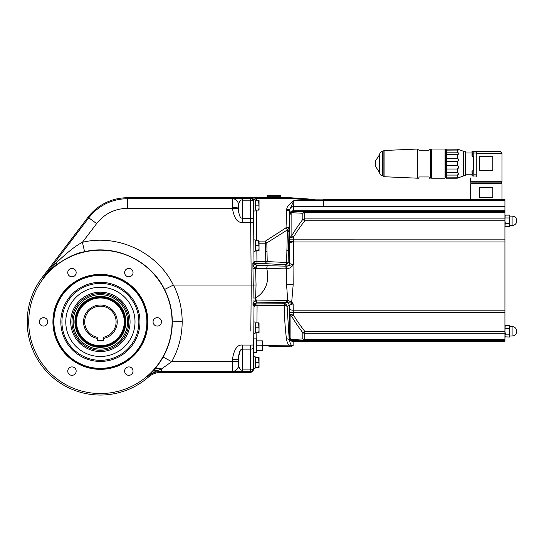 <?xml version="1.0" encoding="UTF-8"?>
<svg xmlns="http://www.w3.org/2000/svg" width="544" height="544" viewBox="0 0 544 544"><rect width="100%" height="100%" fill="white"/><g stroke="black" fill="none" stroke-linecap="round" stroke-linejoin="round"><path stroke-width="0.82" d="M280.901 197.737L280.901 196.255A0.496 0.496 0 0 0 280.405 195.758L267.546 195.758A0.496 0.496 0 0 0 267.056 196.255L267.056 197.737M242.325 198.431L250.498 198.431L250.505 200.172L242.325 200.172L242.325 198.431L127.378 198.676C111.527 199.043 98.661 205.421 88.774 217.818L88.019 217.246A49.456 49.456 0 0 1 127.378 197.737L289.598 197.737A19.781 19.781 2 0 1 290.999 197.785L313.283 199.362A19.781 19.203 90 0 0 314.684 199.417L314.684 199.417A19.781 19.203 -90 0 1 314.677 199.417L314.684 199.417M253.463 368.716A2.965 2.965 0.5 0 1 250.498 371.661L250.505 369.92L250.492 372.307L161.323 372.307L161.323 371.368L250.498 371.661A2.965 2.965 -179.5 0 0 253.463 368.716L253.463 369.369C253.273 371.158 252.287 372.137 250.492 372.307M238.714 367.288L238.374 365.473C239.761 369.24 241.08 370.722 242.325 369.92L242.325 345.052L250.702 345.052L250.689 349.126L242.325 349.126C241.76 349.425 239.095 348.514 238.374 359.224L238.367 359.23M253.824 242.216L253.552 210.99L255.088 210.99L255.088 199.315L253.504 199.315L253.552 210.99L253.463 201.076L254 262.548A2.965 2.958 -0.5 0 0 254.136 263.398L253.008 264.214L253.375 265.683C254.225 267.532 254.973 268.423 255.612 268.355L256.163 268.389A2.965 0.802 -88.6 0 1 256.965 265.452L252.865 262.997L253.246 285.022L173.502 285.022C179.241 296.555 182.131 308.768 182.179 321.654C182.124 335.9 178.643 349.241 171.727 361.692L163.105 357.061C169.177 346.12 172.244 334.383 172.292 321.864L182.179 321.654M242.325 345.052C237.347 344.529 234.049 349.289 232.438 359.353L232.438 371.368A5.936 5.936 180 0 0 238.374 365.432L238.374 365.473A5.936 5.936 0 0 1 232.438 371.409A5.936 5.936 180 0 0 238.374 365.473M238.401 209.44L238.374 208.393C239.156 218.967 241.754 217.994 242.325 218.314L242.325 200.172C241.108 199.383 239.788 200.831 238.374 204.524L238.374 208.393L127.378 208.338C114.764 208.631 104.516 213.71 96.642 223.584L82.409 242.304C75.983 245.528 67.245 252.396 56.209 262.895A9.894 3.808 -128 0 1 55.617 265.404C67.048 257.441 76.704 252.878 84.585 251.722L82.409 242.304C117.817 233.689 157.359 252.287 173.305 285.07L173.502 285.022M238.374 208.393L238.374 208.189A5.936 0.558 180 0 0 232.438 207.631L232.438 208.338C234.131 218.239 237.422 222.918 242.325 222.38L250.682 222.38L251.233 285.022L250.825 331.133M242.325 222.38L242.325 218.314L250.668 218.314L250.682 222.38L253.647 222.421M253.504 200.899L253.463 201.076A2.965 2.965 179.5 0 0 250.498 198.138L289.598 197.737A19.781 19.781 -178 0 1 290.999 197.785L313.283 199.362L289.585 198.07L289.585 198.519L256.408 198.519L256.421 200.206M277.454 197.914L283.288 197.737L277.154 197.826A4.944 1.707 89.6 0 0 277.454 197.914L270.504 197.914A4.944 1.707 90.4 0 0 270.803 197.826L264.758 197.737M264.785 197.737L245.786 197.737L270.504 197.914M253.089 296.908L253.239 285.178M254.123 304.966L253.103 304.239L252.987 305.293L254.123 304.966L254.504 304.164L254.123 304.966A2.965 2.958 0.5 0 0 254.014 305.728L252.987 305.293L253.048 300.132M254.408 304.3L256.51 302.899A2.965 0.517 -100 0 1 255.524 300.016L253.49 302.6L253.103 304.239M287.157 306.469A2.965 2.924 58.5 0 0 284.233 303.783L256.972 303.899L257.088 305.538L256.972 303.899A2.965 2.958 -179.5 0 0 254.007 306.83L254.007 307.061A2.965 1.55 0.5 0 1 257.088 305.538L284.315 305.422L284.233 303.783L286.307 302.566L290.564 302.994L293.121 303.838L293.298 312.297L289.401 312.508L289.551 314.31L291.632 316.214C294.535 321.191 298.268 326.706 302.824 332.765L302.824 338.885L291.632 339.687L290.904 339.483L289.551 337.396L289.224 339.939L287.123 306.7L289.224 305.306L293.121 303.838L291.713 301.974A2.965 0.694 129.6 0 1 290.564 302.994M254.014 305.728L253.504 368.254L255.088 368.254L255.088 356.585L253.572 356.585M253.796 330.82L253.728 338.878L253.769 333.635L255.088 333.635L255.088 321.966L253.871 321.966L253.926 316.03M253.606 353.029L253.586 354.661A4.944 4.944 -179.5 0 1 254 352.723L253.592 354.579M253.504 364.358L253.477 367.846A2.965 2.101 -179.5 0 1 250.505 369.92L242.325 369.92L242.325 371.661M253.817 328.195L253.824 327.406M253.599 353.124L253.606 352.723L256.469 352.723L256.469 338.878L253.728 338.878L253.654 347.052A2.965 2.101 -179.5 0 1 250.689 349.126L250.505 369.92M259.046 357.476L255.578 357.476L255.578 367.363L258.604 367.363L259.046 364.895L258.604 357.476L259.046 357.476L259.046 367.363L258.604 367.363L259.046 367.363M255.578 362.42L258.604 362.42M250.94 318.539L251.233 285.022L253.246 285.022L253.076 298.003L255.605 298.03L255.524 300.016L287.708 300.404A2.965 0.388 97.6 0 0 287.749 302.382M254.504 304.164A2.965 0.85 -146 0 0 253.49 302.6M254.007 306.83A2.965 2.958 0.5 0 1 256.972 303.899L256.986 302.845A2.965 0.524 -90.9 0 1 256.462 299.955M256.986 302.845L286.946 302.376L286.45 300.295M286.307 302.566A2.965 2.924 60.4 0 1 289.224 305.306L289.401 312.508M268.858 346.766L289.224 346.399L293.121 345.637C291.876 346.678 290.578 344.78 289.224 339.939A2.965 1.53 -6.6 0 0 286.423 338.858C284.968 326.094 284.267 314.949 284.315 305.422A2.965 1.55 -0 0 1 287.123 306.7M504.934 340.163L304.735 340.163L302.824 338.885A2.965 2.203 180 0 0 304.735 339.402L304.735 340.163L293.542 340.734L290.863 339.769L289.551 337.396L289.551 314.31L293.542 315.098C296.133 319.518 299.866 324.931 304.735 331.344L304.735 339.402L504.934 339.402L504.934 341.387C504.934 352.471 504.934 352.471 504.934 341.387L293.121 341.387A3.958 3.509 180 0 1 289.224 338.49M279.12 346.582L289.68 346.385M291.115 346.263L291.713 346.168M504.934 220.803L304.735 220.803L302.824 219.382A2.965 1.986 180 0 1 304.735 218.912L304.735 220.803C299.934 227.12 296.242 232.465 293.665 236.837L293.42 264.207C291.271 264.2 289.959 263.867 289.483 263.214L288.123 261.861L289.646 210.297L289.721 215.179L291.115 212.337L293.692 211.419L304.735 211.976L304.735 218.912L504.934 218.912L504.934 333.227L304.735 333.227A2.965 1.986 180 0 1 302.824 332.765L304.735 331.344L504.934 331.344L505.172 326.006M504.934 218.912L504.934 212.738L304.735 212.738A2.965 2.203 180 0 0 302.824 213.255L302.824 219.382C298.33 225.352 294.637 230.799 291.754 235.722L289.687 237.742L289.483 263.214A2.965 2.944 -44.4 0 1 286.532 266.118L285.165 264.697A2.965 1.523 93 0 0 286.613 262.48L287.395 229.908L286.008 227.834L265.472 241.08L259.046 241.08M286.804 209.311L289.714 209.583L293.882 200.634L323.435 200.634L323.435 206.564L293.597 206.564A3.958 3.733 -179.8 0 0 289.714 209.583L289.646 210.297L286.681 210.44L286.804 209.311C286.613 207.074 288.973 204.177 293.882 200.634L293.583 210.752L504.934 210.752L504.934 212.738M504.934 210.752L504.934 199.886L323.435 199.886L323.435 199.417L504.934 199.417L504.934 199.886M504.934 339.402L504.934 333.227M256.163 268.389L286.518 268.865C289.469 268.512 291.652 267.226 293.046 265.01L293.42 264.207L292.203 264.581A2.965 0.388 28.9 0 1 293.046 265.01L293.168 284.804L291.713 301.974L287.708 300.404L286.545 284.308L293.168 284.804M291.632 339.687A2.965 2.543 -93.3 0 0 293.542 340.734L293.121 341.387L293.121 345.637L293.121 341.387L504.934 341.387M504.934 340.83L293.298 340.83A3.958 3.937 -112.4 0 1 289.401 337.47M290.863 339.769A2.965 0.476 -49.5 0 1 290.904 339.483L290.904 315.398A2.965 1.904 102 0 1 290.863 314.446M504.934 312.297L293.298 312.297L293.542 315.098L291.632 316.214M286.681 210.44L286.008 227.834L288.973 227.698L287.395 229.908L266.812 242.93L265.472 241.08L265.472 243.202L266.812 242.93L267.226 261.61L265.792 261.759L265.792 263.677L256.952 263.677L256.952 261.759A2.965 1.034 -0.5 0 1 253.987 260.746A2.965 2.958 -0.5 0 0 256.952 263.677L256.965 265.452L287.008 266.186A2.965 0.782 85.7 0 0 286.518 268.865L286.545 284.308M286.532 266.118L286.627 266.186A2.965 0.809 91.4 0 0 285.824 268.892M287.008 266.186L292.203 264.581M265.792 263.677L285.165 264.697C286.899 264.534 287.885 263.582 288.123 261.861L286.613 262.48L267.226 261.61A2.965 1.544 93.1 0 1 265.792 263.677M253.987 260.746L253.905 251.539L253.987 260.746M254.449 199.315L256.408 198.519L256.408 198.07M255.578 241.074L255.088 241.053M253.008 264.214L252.865 262.997L254 262.548M256.686 265.424A2.965 0.796 96.8 0 0 255.612 268.355L256.047 285.002L255.605 298.03C265.873 291.468 269.593 281.642 266.778 268.566A2.965 0.802 91.4 0 1 267.58 265.71M253.246 285.022L256.047 285.002M323.435 200.015L323.435 200.634M323.435 199.866L308.489 199.811L290.952 198.567L290.999 197.785L283.288 197.737L289.598 197.737M289.632 214.098A3.958 3.509 -179.8 0 1 293.583 210.752L293.624 211.31A3.958 3.951 148.6 0 0 289.673 215.104M259.046 243.202L265.472 243.202L265.792 261.759L256.952 261.759L256.85 250.655L256.945 261.324M291.115 212.337A2.965 0.544 50.1 0 0 291.128 212.67L302.824 213.255L304.735 211.976L504.934 211.976M504.934 211.31L293.692 211.419A2.965 2.536 93.3 0 0 291.788 212.466M291.067 237.504L289.687 237.742L289.721 215.179L291.128 212.67L291.088 236.45A2.965 1.884 -103.3 0 0 291.067 237.504L293.665 236.837L291.754 235.722M504.934 239.843L289.605 239.829M492.83 187.551L479.448 187.551L479.448 197.438L486.139 197.703L492.83 197.438L492.83 187.551L479.448 187.551M470.315 199.417L470.315 183.886L501.962 183.886L471.798 183.539M486.139 183.688L500.48 183.539M471.546 182.056A0.741 0.741 0 0 0 470.805 182.798A0.741 0.741 0 0 0 471.798 183.498L500.48 183.498A0.741 0.741 0 0 0 501.466 182.798A0.741 0.741 0 0 0 500.725 182.056L471.546 182.056A0.741 0.741 0 0 1 471.798 182.097L500.48 182.097A0.741 0.741 0 0 1 500.725 182.056M486.139 181.907L470.315 181.71L501.962 181.71L486.139 181.907M476.258 153.224L476.258 151.246L499.984 151.246L501.962 153.224L476.258 153.224L476.258 176.963C468.085 178.405 468.085 178.405 476.258 176.963C468.085 178.405 468.085 178.405 476.258 176.963M492.83 156.686L479.448 156.686L479.448 170.537L486.139 170.796L492.83 170.537L492.83 156.686L479.448 156.686M473.79 174.196L476.258 174.196M473.79 176.12L472.178 175.902L473.79 176.12L473.79 151.103L472.178 151.32L472.178 153.422L472.899 153.422L472.178 153.422M476.258 153.027L473.79 153.027M476.258 175.977L473.79 175.977M473.79 151.246L476.258 151.246M472.899 173.801L472.178 173.801L472.899 173.801L472.899 173.006L472.178 173.006L472.899 173.006M472.178 173.006L472.178 170.904L473.79 170.68M472.008 152.98L465.875 152.98A0.496 0.496 0 0 1 465.378 152.483M465.378 174.74A0.496 0.496 0 0 1 465.875 174.243L472.008 174.243M465.378 151.742L463.4 151.742L465.378 151.742L465.378 175.481L463.4 175.481M446.291 161.52L446.291 178.051L457.286 178.201L463.4 175.977L463.4 151.246L457.286 149.022L446.291 149.022L446.291 161.52L457.286 161.52C459.211 160.562 459.211 159.453 457.286 158.202L457.286 154.584C459.211 154.17 459.211 153.354 457.286 152.15L457.286 150.062L458.177 150.13L457.286 149.022M457.286 178.051L458.177 177.092L457.286 177.16L457.286 175.073C459.211 173.869 459.211 173.053 457.286 172.638L457.286 169.021C459.211 167.77 459.211 166.661 457.286 165.702L457.286 161.52M457.286 158.202L446.291 158.202M457.286 165.702L446.291 165.702M446.291 169.021L457.286 169.021M445.964 150.13L457.286 150.062M446.291 149.022L445.699 149.614L445.699 177.609L446.291 178.051M457.286 177.16L445.964 177.092M457.286 172.638L446.291 172.638M446.291 175.073L457.286 175.073M457.286 149.172L446.291 149.172M457.286 152.15L446.291 152.15M446.291 154.584L457.286 154.584M445.699 176.256A0.789 0.789 0 0 0 445.25 176.963L445.25 150.26A0.789 0.789 0 0 0 445.699 150.974M445.053 178.201L445.053 149.022L431.603 149.022L431.603 178.201L445.053 178.201M431.406 150.953L431.406 176.27L431.603 150.94M431.106 175.977L430.413 175.977M430.413 151.246L431.106 151.246M429.481 178.201L429.032 176.963L429.481 178.201L430.413 178.004L430.413 149.219L429.481 149.022L429.032 150.26L429.481 149.022M430.216 178.201L430.216 149.022M419.138 150.26L418.69 149.022L419.138 150.26L429.032 150.26M418.69 149.022L417.758 149.022L417.758 178.201L418.69 178.201L419.138 176.963L418.69 178.201M429.032 176.963L419.138 176.963M383.139 175.726L383.139 151.484L383.139 175.739L382.643 175.726A2.965 2.965 0 0 1 379.678 172.761L379.678 154.462A2.965 2.965 0 0 1 382.643 151.497L384.084 150.491L384.084 176.732L383.139 175.739M379.678 172.713L375.72 166.675L375.72 160.548L379.678 154.51M472.178 154.217L472.899 154.217L472.178 154.217L472.178 156.318L473.79 156.543M472.899 154.217L472.899 153.422M472.008 154.217L472.008 156.121L472.008 154.217M472.008 153.422L472.008 151.518L472.008 153.422M472.008 173.801L472.008 175.705L472.008 173.801M472.008 173.006L472.008 171.102L472.008 173.006M492.83 170.537L479.448 170.537M479.448 197.438L492.83 197.438M253.803 239.87L255.088 239.87L255.088 251.539L253.905 251.539M258.604 240.761L255.578 240.761L255.578 250.655L258.604 250.655L259.046 248.18L258.604 240.761L259.046 240.761L259.046 250.655L258.604 250.655M255.578 245.704L258.604 245.704M258.604 200.206L255.578 200.206L255.578 210.1L258.604 210.1L259.046 207.624L258.604 200.206L259.046 200.206L259.046 210.1L258.604 210.1M255.578 205.156L258.604 205.156M262.405 345.569L289.109 345.114C287.837 344.053 286.94 341.965 286.423 338.858M289.224 346.399L289.109 345.114L293.121 345.637M505.376 223.672L509.436 223.672L509.878 225.1L509.436 226.528L505.376 226.528L504.934 225.1L505.376 223.672L504.934 220.816L505.172 215.499M504.934 215.873L505.376 215.111L509.436 215.111L509.878 216.458L509.436 217.967L505.376 217.967M509.857 216.254L509.436 223.672M509.436 217.967L509.878 220.816L509.633 226.141M509.531 215.281L509.878 216.539L509.878 216.124L512.101 216.124L512.101 225.515L509.878 225.515L509.878 225.1M504.934 225.767L505.281 226.358M509.857 326.754L509.436 328.467L505.376 328.467M504.948 335.886L505.376 334.179L509.436 334.179L509.878 335.607L509.436 337.035L505.281 336.865M504.934 326.38L505.376 325.611L509.531 325.781M509.436 328.467L509.878 331.323L509.633 336.641M504.934 336.267L505.376 337.035L504.934 335.607M505.376 334.179L504.934 331.323M509.878 335.607L509.878 336.022L512.101 336.022A4.699 4.699 0 0 0 516.8 331.323A4.699 4.699 0 0 0 512.101 326.624L512.101 336.022A4.699 4.699 0 0 0 516.8 331.323A4.699 4.699 0 0 0 512.101 326.624L509.878 326.624L509.878 327.039L509.436 325.611L509.878 327.039L509.436 334.179M258.604 322.857L255.578 322.857L255.578 332.744L258.604 332.744L259.046 330.276L258.604 322.857L259.046 322.857L259.046 332.744L258.604 332.744M255.578 327.801L258.604 327.801M261.963 350.751L262.405 350.751L262.405 348.276L261.963 350.751L256.469 350.751M256.469 345.8L261.963 345.8L262.405 348.276L262.405 343.332L261.963 345.8M256.469 340.857L261.963 340.857L262.405 343.332L262.405 340.857L261.963 340.857M253.878 248.724L253.953 257.428M253.966 258.339L253.973 259.311M238.374 208.189L238.374 204.524A5.936 5.936 -140.7 0 0 232.438 198.676L232.438 207.631M56.209 262.895L42.915 278.134L42.14 277.549A73.195 73.195 0 0 0 148.362 377.148A19.781 19.781 0 0 1 161.323 372.307M173.305 285.07L164.567 289.476C169.674 299.669 172.251 310.468 172.292 321.864M84.585 251.722C115.77 244.134 150.593 260.562 164.567 289.476M148.362 377.148L147.744 376.441C150.192 374.184 153.673 372.13 158.202 370.28L161.323 369.056L161.323 371.368C156.189 371.423 151.66 373.116 147.744 376.441L153.972 370.022C157.134 366.452 160.181 362.127 163.105 357.061M28.716 321.864A71.672 71.672 0 0 0 100.395 393.536A71.672 71.672 0 0 0 172.067 321.864A71.672 71.672 0 0 0 100.395 250.192A71.672 71.672 0 0 0 28.716 321.864M39.318 321.864A4.202 4.202 0 0 0 43.52 326.067A4.202 4.202 0 0 0 47.722 321.864A4.202 4.202 0 0 0 43.52 317.662A4.202 4.202 0 0 0 39.318 321.864M67.755 272.612A4.202 4.202 0 0 0 71.958 276.814A4.202 4.202 0 0 0 76.16 272.612A4.202 4.202 0 0 0 71.958 268.41A4.202 4.202 0 0 0 67.755 272.612M124.624 272.612A4.202 4.202 0 0 0 128.826 276.814A4.202 4.202 0 0 0 133.035 272.612A4.202 4.202 0 0 0 128.826 268.41A4.202 4.202 0 0 0 124.624 272.612M153.061 321.864A4.202 4.202 0 0 0 157.264 326.067A4.202 4.202 0 0 0 161.466 321.864A4.202 4.202 0 0 0 157.264 317.662A4.202 4.202 0 0 0 153.061 321.864M124.624 371.117A4.202 4.202 0 0 0 128.826 375.326A4.202 4.202 0 0 0 133.035 371.117A4.202 4.202 0 0 0 128.826 366.914A4.202 4.202 0 0 0 124.624 371.117M67.755 371.117A4.202 4.202 0 0 0 71.958 375.326A4.202 4.202 0 0 0 76.16 371.117A4.202 4.202 0 0 0 71.958 366.914A4.202 4.202 0 0 0 67.755 371.117M55.617 265.404L42.915 278.134L88.774 217.818L96.642 223.584M238.435 357.442L240.278 350.588M240.747 349.969L241.101 349.622M232.438 198.716A5.936 5.909 180 0 1 238.374 204.626L238.374 204.476M238.734 212.446L238.476 210.548M88.019 217.246L42.14 277.549M232.438 359.353L238.374 359.224L238.374 361.563L171.727 361.692L161.323 369.056A9.894 6.61 41 0 0 153.972 370.022M238.374 361.563L238.374 365.432M100.395 274.883A46.981 46.981 0 0 1 147.376 321.864A46.981 46.981 0 0 1 100.395 368.846A46.981 46.981 0 0 1 53.414 321.864A46.981 46.981 0 0 1 100.395 274.883M100.395 275.38A46.485 46.485 0 0 1 146.88 321.864A46.485 46.485 0 0 1 100.395 368.356A46.485 46.485 0 0 1 53.904 321.864A46.485 46.485 0 0 1 100.395 275.38M139.958 321.864A39.562 39.562 0 0 0 100.395 282.302A39.562 39.562 0 0 0 60.826 321.864A39.562 39.562 0 0 0 100.395 361.427A39.562 39.562 0 0 0 139.958 321.864M65.776 321.864A34.619 34.619 0 0 1 100.395 287.246A34.619 34.619 0 0 1 135.014 321.864A34.619 34.619 0 0 1 100.395 356.483A34.619 34.619 0 0 1 65.776 321.864M70.72 321.864A29.675 29.675 0 0 1 100.395 292.196A29.675 29.675 0 0 1 130.064 321.864A29.675 29.675 0 0 1 100.395 351.54A29.675 29.675 0 0 1 70.72 321.864M71.958 321.864A28.438 28.438 0 0 1 100.395 293.427A28.438 28.438 0 0 1 128.826 321.864A28.438 28.438 0 0 1 100.395 350.302A28.438 28.438 0 0 1 71.958 321.864M73.195 321.864A27.2 27.2 0 0 1 100.395 294.671A27.2 27.2 0 0 1 127.588 321.864A27.2 27.2 0 0 1 100.395 349.064A27.2 27.2 0 0 1 73.195 321.864M74.916 321.864A25.48 25.48 0 0 0 100.395 347.344A25.48 25.48 0 0 0 125.868 321.864A25.48 25.48 0 0 0 100.395 296.392A25.48 25.48 0 0 0 74.916 321.864M75.677 321.864A24.711 24.711 0 0 1 100.395 297.153A24.711 24.711 0 0 1 125.106 321.864A24.711 24.711 0 0 1 100.395 346.582A24.711 24.711 0 0 1 75.677 321.864M125.038 321.864A24.65 24.65 0 0 0 100.395 297.221A24.65 24.65 0 0 0 75.745 321.864A24.65 24.65 0 0 0 100.395 346.514A24.65 24.65 0 0 0 125.038 321.864M124.277 321.864A23.888 23.888 0 0 0 100.395 297.983A23.888 23.888 0 0 0 76.507 321.864A23.888 23.888 0 0 0 100.395 345.753A23.888 23.888 0 0 0 124.277 321.864M97.254 338.416L97.254 340.503L103.53 340.503L103.53 337.253A15.701 15.701 0 0 0 113.431 313.12A15.701 15.701 0 0 0 87.353 313.12A15.701 15.701 0 0 0 97.254 337.253L97.254 338.416A16.844 16.844 0 0 1 86.36 312.548A16.844 16.844 0 0 1 114.424 312.548A16.844 16.844 0 0 1 103.53 338.416M267.056 196.255L280.901 196.255M253.477 202.239A2.965 2.101 179.5 0 0 250.505 200.172L250.668 218.314A2.965 2.101 179.5 0 1 253.633 220.388A2.965 2.101 179.5 0 0 250.668 218.314M127.378 208.338L127.378 197.737M250.498 198.431A2.965 2.965 179.5 0 1 253.463 201.375A2.965 2.965 179.5 0 0 250.498 198.431L250.498 198.138M253.654 347.052A2.965 2.101 0.5 0 1 250.689 349.126M253.674 345.018L250.702 345.052M504.934 241.964L293.474 241.964A3.958 1.829 -179.8 0 0 289.524 243.644M289.224 308.666A3.958 1.829 180 0 0 293.121 310.182L504.934 310.182M256.51 210.1L256.775 240.761M252.946 268.512L260.222 268.457M254.49 264.119A2.965 0.775 146.1 0 1 253.375 265.683M290.952 198.567L289.585 198.519M310.012 199.866L310.012 199.417M308.489 199.811L308.523 199.362M323.435 200.389L504.934 200.389M323.435 206.557L504.934 206.557M293.481 241.366A3.958 1.353 -179.2 0 0 289.537 242.57L288.361 249.492A2.965 1.476 1.4 0 1 286.817 250.648M265.642 251.702A2.965 1.761 179.1 0 0 267.029 251.484M287.334 232.077A2.965 2.509 1.6 0 0 288.912 229.983L289.639 214.751A3.958 3.794 178.3 0 1 293.59 211.113M473.294 156.475L473.294 170.755M382.643 151.497L382.643 175.726M465.875 174.243L465.875 152.98M472.178 173.801L472.178 175.902M256.782 340.857L256.85 332.744M256.938 322.857L257.088 305.538M100.395 274.387A47.478 47.478 0 0 0 52.918 321.864A47.478 47.478 0 0 0 100.395 369.342A47.478 47.478 0 0 0 147.866 321.864A47.478 47.478 0 0 0 100.395 274.387M158.202 370.28C155.747 369.934 153.768 370.471 152.279 371.906M61.928 321.864A38.468 38.468 0 0 1 100.395 283.404A38.468 38.468 0 0 1 138.856 321.864A38.468 38.468 0 0 1 100.395 360.332A38.468 38.468 0 0 1 61.928 321.864M255.088 366.867L255.578 366.867M255.088 357.966L255.578 357.966M290.999 197.785L314.731 199.417M253.81 240.849L253.824 242.692M501.962 183.886L501.962 199.417M471.546 183.539L500.725 183.539M501.962 153.224L501.962 181.71M470.315 178.01L470.315 181.71M457.286 178.201L446.291 178.201M384.084 150.491L417.758 149.022M384.084 176.732L417.758 178.201M255.088 250.158L255.578 250.158M255.088 241.257L255.578 241.257M255.088 209.603L255.578 209.603M255.088 200.702L255.578 200.702M512.101 225.515A4.699 4.699 0 0 0 516.8 220.816A4.699 4.699 0 0 0 512.101 216.124M255.088 332.255L255.578 332.255M255.088 323.347L255.578 323.347"/></g></svg>
